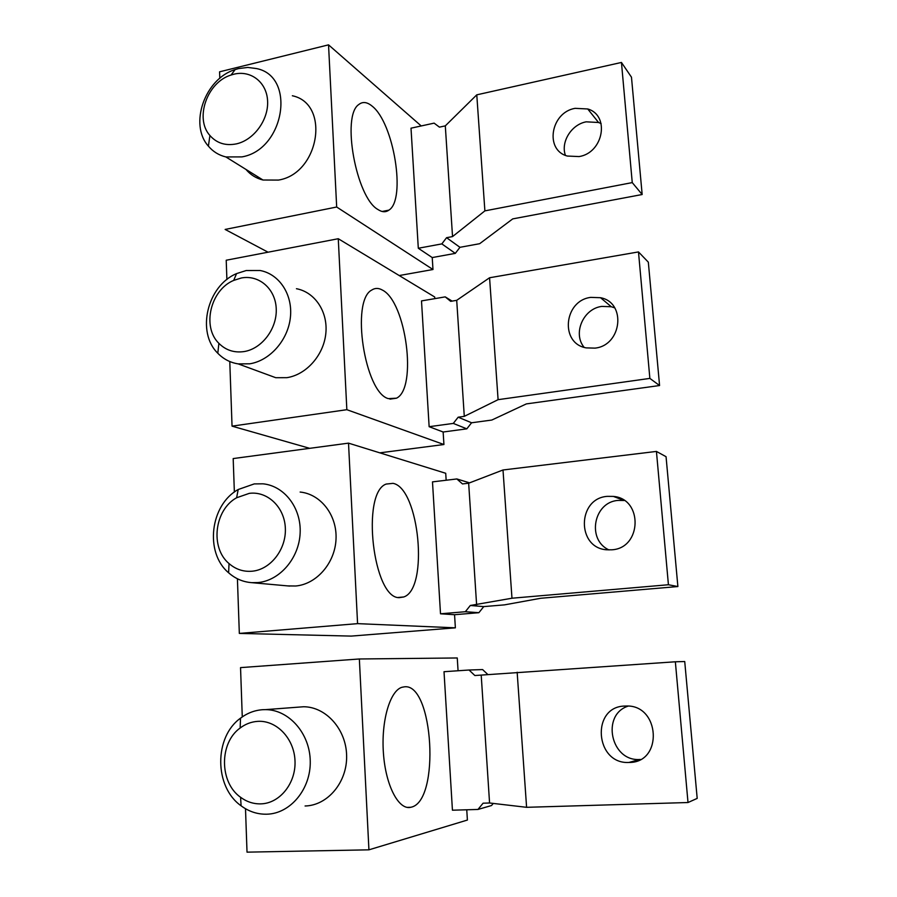 <?xml version="1.0" encoding="UTF-8"?>
<svg xmlns="http://www.w3.org/2000/svg" width="897" height="897" viewBox="0 0 897 897"><rect width="100%" height="100%" fill="white"/><g stroke="black" fill="none" stroke-linecap="round" stroke-linejoin="round"><path stroke-width="1.35" d="M234.364 492.072L233.186 458.569L348.518 443.14L357.578 623.639L239.331 633.417L237.413 578.778M287.971 585.92L295.718 585.999C316.708 584.182 335.13 562.856 336.027 539.007C337.16 515.158 320.722 494.056 300.136 492.049M470.32 605.475L511.974 598.221L668.422 584.743L677.885 586.548L540.644 598.277L504.551 604.858L483.752 606.607L470.32 605.475L465.33 611.72L478.875 612.696L454.555 614.714L440.505 613.795L465.33 611.72M483.752 606.607L478.875 612.696M607.336 496.355C577.13 498.295 576.468 548.089 606.854 549.805L611.776 549.805C641.927 548.325 643.216 498.71 613.369 496.411L607.336 496.355M624.234 500.492L618.156 500.414C593.612 501.905 586.515 539.803 608.985 549.928M440.505 613.795L432.489 481.88L456.853 478.953L469.568 482.855M476.621 604.937L468.66 483.203L462.471 483.932L456.853 478.953M468.66 483.203L503.004 469.983L656.436 451.426L666.056 456.696L677.885 586.548M239.331 633.417L351.243 636.096L455.373 627.833L454.555 614.714M348.518 443.14L445.719 473.28L446.157 480.243M668.422 584.743L656.436 451.426M511.974 598.221L503.004 469.983M455.373 627.833L357.578 623.639M393.032 483.348L386.147 484.066C360.841 492.756 373.13 599.05 399.389 597.637L403.74 596.976C429.046 588.836 419.314 488.091 393.032 483.348M249.299 493.361L236.617 497.757C214.417 509.866 209.932 547.742 229.038 563.574C235.743 569.393 243.457 571.95 252.18 571.21C270.636 569.561 286.378 549.267 285.347 528.221C284.584 507.141 267.508 490.928 249.299 493.361M254.255 483.909L238.198 489.515C210.156 504.876 204.46 552.642 228.612 572.779C235.339 578.722 243.065 582.007 251.81 582.669L257.977 582.568C279.819 580.628 299.093 558.181 300.136 533.098C301.414 508.016 284.394 485.871 263 483.819L254.255 483.909M242.268 716.905L240.542 667.615L359.349 658.981L368.925 849.829L247.023 852.15L245.498 808.724M305.081 805.988C327.809 805.495 347.318 782.049 346.623 755.689C346.231 729.339 326.048 706.814 303.612 706.746L296.952 707.251M688.01 802.523L697.193 798.397L684.725 661.526L675.351 661.784L474.849 675.531L469.053 670.014L444.015 671.707L452.436 810.204L477.966 809.453L483.091 803.196L489.571 802.994L526.595 807.311L688.01 802.523L675.351 661.784M493.26 803.432L491.522 805.528L477.966 809.453M624.761 706.062C590.865 706.522 594.857 764.39 628.954 762.461L629.447 762.45C663.332 762.472 659.99 704.795 626.454 706.017L624.761 706.062M628.225 706.096C601.035 714.573 610.666 761.407 639.561 759.49L640.38 759.456M487.89 674.578L482.608 669.577L469.053 670.014M368.925 849.829L467.393 820.049L466.754 809.778M359.349 658.981L457.257 657.972L458.064 670.754M526.595 807.311L517.154 672.234M489.571 802.994L481.207 675.116M404.356 686.833L401.878 687.304C389.96 690.836 381.034 721.076 383.434 753.334C385.676 785.649 398.717 810.451 410.826 807.278L411.061 807.222C440.505 801.357 433.341 682.707 404.356 686.833M257.753 721.356C251.362 721.771 245.498 723.991 240.149 728.016C219.171 742.839 219.238 782.397 240.598 797.298C246.765 801.84 253.492 804.037 260.814 803.869C279.864 803.454 296.088 783.126 295.001 760.802C294.194 738.455 276.545 720.089 257.753 721.356M262.776 709.695C254.681 710.245 247.269 713.07 240.519 718.183C214.035 736.942 214.058 786.826 241.091 805.798C248.861 811.561 257.372 814.364 266.633 814.207L266.723 814.207C290.404 813.747 310.867 789.057 310.25 761.261C309.947 733.466 288.991 709.718 265.647 709.628L262.776 709.695M226.896 279.528L226.212 260.231L338.27 238.725L346.847 409.694L232.043 426.142L229.778 361.536M262.911 372.984L275.749 377.704L286.861 377.671C306.281 374.778 323.626 355.279 325.813 333.583C328.156 311.898 315.015 292.175 296.447 288.711M458.165 417.195L464.287 416.354L498.093 399.67L649.865 378.399L659.575 385.531L526.348 403.908L491.814 420.043L471.575 422.779L458.165 417.195L453.299 423.418L466.821 428.844L443.14 432.006L429.136 426.692L453.299 423.418M471.575 422.779L466.821 428.844M590.798 297.378C563.753 300.506 559.762 343.596 586.279 347.89L595.014 348.126C621.98 345.423 626.554 302.468 600.53 297.714L590.798 297.378M614.714 307.862L611.294 306.74L601.775 306.404C583.241 308.669 572.544 333.493 584.115 347.33M429.136 426.692L421.5 300.91L445.215 296.873L452.088 301.1M464.287 416.354L456.708 300.327L450.675 301.347L445.215 296.873M456.708 300.327L489.571 277.756L638.485 251.922L648.329 262.171L659.575 385.531M379.835 452.85L443.925 444.52L443.14 432.006M338.27 238.725L434.697 296.985L434.798 298.645M649.865 378.399L638.485 251.922M498.093 399.67L489.571 277.756M443.925 444.52L346.847 409.694M309.689 448.332L232.043 426.142M382.279 290.011C378.512 287.892 375.002 287.915 371.75 290.045C350.57 300.607 364.698 392.561 388.323 398.627L396.496 398.19C417.565 388.412 406.128 301.493 382.279 290.011M241.315 277.992L233.702 280.402C210.481 289.933 201.724 326.822 218.879 343.338C225.764 350.222 234.151 352.97 244.04 351.579C261.935 348.821 277.207 328.594 276.231 308.725C275.525 288.812 258.975 274.527 241.315 277.992M246.193 270.535L236.561 273.607C207.185 285.728 196.129 332.238 217.803 353.25C223.443 359.069 230.237 362.623 238.187 363.89L249.714 363.812C269.896 360.695 288.027 340.154 290.393 317.392C292.927 294.631 279.348 274.022 260.085 270.502L246.193 270.535M219.821 78.308L219.586 71.816L328.537 44.85L336.678 207.016L225.136 229.441L268.068 252.203M245.969 169.432C250.487 174.803 256.161 178.335 263 180.017L278.451 180.084C319.377 173.637 330.623 103.749 292.355 95.755M446.571 237.694L452.537 236.584L484.885 210.873L632.25 182.596L642.162 194.514L512.736 218.89L479.66 243.704L459.948 247.314L446.571 237.694L441.829 243.894L455.306 253.369L432.231 257.562L418.305 248.256L441.829 243.894M459.948 247.314L455.306 253.369M575.089 108.335C550.68 112.405 544.457 150.102 567.319 156.044L579.103 156.571C603.412 152.882 610.162 115.287 587.737 108.974L575.089 108.335M601.125 123.573L598.557 122.497L586.189 121.824C571.367 124.537 560.547 142.04 565.413 155.349M418.305 248.256L411.005 128.181L434.114 123.136L439.429 127.139L445.304 125.872L476.778 94.835L621.453 62.454L631.477 77.198L642.162 194.514M399.21 275.547L432.982 269.515L432.231 257.562M632.25 182.596L621.453 62.454M484.885 210.873L476.778 94.835M452.537 236.584L445.304 125.872M432.982 269.515L336.678 207.016M421.22 125.95L328.537 44.85M372.042 106.059C367.064 101.944 362.646 101.439 358.778 104.534C341.241 115.825 356.255 197.564 377.794 209.427C381.987 212.23 385.688 212.466 388.906 210.133C406.274 199.706 393.906 122.721 372.042 106.059M233.758 74.238L231.056 75.034C207.14 82.132 194.414 118.516 209.92 135.514C216.726 143.206 225.539 145.998 236.337 143.89C253.716 140.145 268.539 120.019 267.609 101.226C266.947 82.378 250.913 69.854 233.758 74.238M238.568 68.576L235.137 69.585C204.875 78.633 188.819 124.537 208.396 146.144C213.038 151.649 218.868 155.248 225.876 156.941L241.898 156.897C284.394 149.833 296.38 76.593 256.71 68.598L247.807 67.432L238.568 68.576M624.054 500.47L613.369 496.411M398.234 597.458L403.74 596.976M289.798 586.089L251.81 582.669M229.038 563.574L228.612 572.779M236.617 497.757L238.198 489.515M639.561 759.49L628.954 762.461M407.204 807.39L410.826 807.278M303.612 706.746L265.647 709.628M240.598 797.298L241.091 805.798M240.149 728.016L240.519 718.183M611.294 306.74L600.53 297.714M389.937 399.143L396.496 398.19M275.749 377.704L238.187 363.89M218.879 343.338L217.803 353.25M233.702 280.402L236.561 273.607M598.557 122.497L587.737 108.974M382.133 211.479L388.906 210.133M263 180.017L225.876 156.941M209.92 135.514L208.396 146.144M231.056 75.034L235.137 69.585"/></g></svg>

